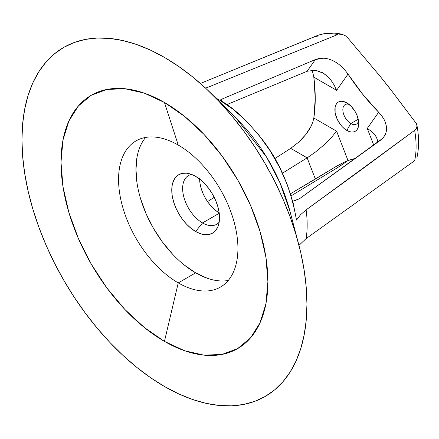 <?xml version="1.0" encoding="UTF-8"?>
<svg xmlns="http://www.w3.org/2000/svg" width="439" height="439" viewBox="0 0 439 439"><rect width="100%" height="100%" fill="white"/><g stroke="black" fill="none" stroke-linecap="round" stroke-linejoin="round"><path stroke-width="0.66" d="M295.37 200.519L292.72 201.298L299.782 198.527L295.37 200.519M207.652 87.394L337.668 34.571A85.358 49.283 -120 0 0 314.9 36.607A85.358 49.283 60 0 1 316.53 35.877A85.358 49.283 60 0 1 337.668 34.571L207.652 87.394A104.477 60.319 60 0 0 204.327 86.999M398.327 99.741L416.424 123.644L416.995 126.108L416.391 128.391L414.646 130.334L360.452 170.392L306.109 209.875L300.485 214.775L296.506 220.093L293.109 202.78L287.441 185.077L279.67 167.533L270.034 150.687L258.84 135.058L246.427 121.142L233.18 109.355L219.511 100.07A56.269 32.486 -60 0 1 217.728 99.977A56.269 32.486 120 0 0 219.511 100.07C231.841 106.26 246.087 119.386 262.242 139.459C279.533 161.629 290.953 188.507 296.506 220.093L300.485 214.775L306.109 209.875A104.477 60.319 60 0 1 306.109 238.607L298.975 245.352L306.109 238.607L414.646 160.696A85.358 49.283 -120 0 0 414.646 130.334L306.109 209.875A104.477 60.319 60 0 1 306.109 238.607M178.245 145.062A84.403 48.729 -120 0 0 118.568 179.518A84.403 48.729 -120 0 0 178.245 282.892L164.449 341.394A146.297 84.464 60 0 1 60.999 162.216A146.297 84.464 60 0 1 164.449 102.49L178.245 145.062A84.403 48.729 60 0 1 233.383 219.44A84.403 48.729 60 0 1 220.449 287.073A84.403 48.729 60 0 1 178.245 282.892A84.403 48.729 60 0 1 123.107 208.514A84.403 48.729 60 0 1 136.046 140.881A84.403 48.729 60 0 1 178.245 145.062L164.449 102.49A146.297 84.464 60 0 1 267.894 281.668A146.297 84.464 60 0 1 164.449 341.394L178.245 282.892L195.64 272.849L178.245 282.892A84.403 48.729 -120 0 0 237.927 248.43A84.403 48.729 -120 0 0 178.245 145.062M145.649 137.429A84.403 48.729 -120 0 0 143.163 206.462A84.403 48.729 -120 0 0 195.64 272.849L207.279 278.249M191.629 174.448A28.134 16.243 -120 0 0 183.464 195.52A28.134 16.243 -120 0 0 202.527 222.93L195.64 231.501A33.759 19.492 60 0 1 172.159 195.382A33.759 19.492 60 0 1 187.118 173.268A33.759 19.492 60 0 1 195.64 176.368A33.759 19.492 60 0 1 217.942 226.645A33.759 19.492 60 0 1 195.64 231.501L202.527 222.93A28.134 16.243 60 0 1 184.15 198.137A28.134 16.243 60 0 1 188.463 175.589A28.134 16.243 60 0 1 191.629 174.448M199.619 179.057A28.134 16.243 -120 0 0 219.176 212.926M219.226 213.288L202.527 222.93L219.226 213.288M349.021 104.361A11.255 6.497 -120 0 0 342.903 110.82A11.255 6.497 -120 0 0 350.81 123.535L346.832 130.427A16.88 9.746 60 0 1 334.897 109.755A16.88 9.746 60 0 1 346.832 102.863L346.832 102.863A16.88 9.746 60 0 1 358.767 123.535A16.88 9.746 60 0 1 346.832 130.427L350.81 123.535A11.255 6.497 60 0 1 343.457 113.619A11.255 6.497 60 0 1 345.18 104.603A11.255 6.497 60 0 1 349.021 104.361M358.251 119.238L350.81 123.535L358.251 119.238M340.796 34.083L339.073 34.171L342.255 34.319L345.559 35.894L348.385 38.627L380.344 76.556L389.958 88.59L416.424 123.644L416.995 126.108L416.391 128.391L414.646 130.334A85.358 49.283 60 0 1 414.646 160.696M164.449 57.399A201.523 116.351 60 0 1 212.794 95.071A201.523 116.351 60 0 1 298.493 243.513A201.523 116.351 60 0 1 164.449 386.485A201.523 116.351 60 0 1 21.95 139.673A201.523 116.351 60 0 1 164.449 57.399L150.478 50.128L136.65 44.509L123.085 40.602L109.915 38.44L97.277 38.045L85.281 39.422L74.048 42.556L63.688 47.417L54.293 53.964L45.963 62.124L38.775 71.82L32.799 82.966L28.085 95.45L24.688 109.152L22.636 123.941L21.95 139.673L22.636 156.196L24.688 173.356L28.085 190.981L32.799 208.904L38.775 226.952L45.963 244.951L54.293 262.731L63.688 280.12L74.048 296.945L85.281 313.051L97.277 328.273L109.915 342.475L123.085 355.519L136.65 367.273L150.478 377.628L164.449 386.485L178.415 393.756L192.249 399.375L205.814 403.282L218.979 405.444L231.622 405.839L243.618 404.462L254.845 401.328L265.211 396.466L274.6 389.925L282.93 381.765L290.119 372.063L296.1 360.918L300.808 348.434L304.205 334.732L306.257 319.943L306.943 304.211L306.257 287.688L304.205 270.534L300.808 252.908L296.1 234.98L290.119 216.932L282.93 198.933L274.6 181.153L265.211 163.769L254.845 146.939L243.618 130.838L231.622 115.611L218.979 101.409L205.814 88.365L192.249 76.611L178.415 66.256L164.449 57.399M289.954 211.241A125.763 72.611 -120 0 0 236.473 118.601L266.533 157.014L279.939 182.723L289.954 211.241L298.493 243.513M340.571 165.722L346.431 161.596L337.668 167.572L291.145 195.832M358.564 120.89A11.255 6.497 60 0 1 356.435 124.094A11.255 6.497 60 0 1 350.81 123.535A11.255 6.497 -120 0 0 358.564 120.89M328.377 171.106L290.492 193.758L315.367 179.046L307.141 157.859L315.328 152.157L323.697 145.172L331.127 137.851L336.614 131.179L313.825 118.02L312.826 122.086L313.825 118.02A157.552 90.961 60 0 0 313.825 77.16L312.837 72.764L313.825 77.16L336.614 90.319L334.167 85.078L331.127 80.408L327.598 76.463L323.697 73.379L315.328 70.185L307.141 71.255L226.76 104.647L307.141 71.255L315.328 70.185L322.665 72.748L327.598 76.463L331.127 80.408L334.167 85.078L336.614 90.319L348.012 74.109L344.813 69.878L348.012 74.109A157.552 90.961 60 0 0 378.654 112.23L381.804 115.891L378.654 112.23L367.262 128.44L371.142 131.069L367.262 128.44L373.737 145.133L367.262 128.44L378.654 112.23L362.625 94.171L348.012 74.109L336.614 90.319L313.825 77.16L315.24 98.407L313.825 118.02L336.614 131.179L348.012 160.548L355.381 158.441A157.552 90.961 60 0 0 348.012 160.548L344.834 161.859L348.012 160.548L336.614 131.179L331.127 137.851L323.697 145.172L315.328 152.157L307.141 157.859L290.7 148.366L274.836 158.583L290.7 148.366L298.504 142.318L290.7 148.366L307.141 157.859L282.425 173.207L307.141 157.859L315.367 179.046L336.142 166.447L344.834 161.859M346.832 102.863L351.398 106.551L355.272 111.769L356.753 114.716L358.537 120.714L358.767 123.535L357.856 128.287L356.753 130.032L355.272 131.266L353.461 131.936L351.398 132.018L349.159 131.508L344.5 128.819L342.261 126.739L340.198 124.275L336.905 118.574L335.122 112.576L335.122 107.198L335.802 105.003L336.905 103.258L338.392 102.024L340.198 101.354L342.261 101.272L346.832 102.863M219.171 222.15A28.134 16.243 60 0 1 216.597 224.324A28.134 16.243 60 0 1 202.527 222.93A28.134 16.243 -120 0 0 219.171 222.15M137.105 156.696L135.958 169.476L137.105 183.584M140.502 198.472L146.017 213.573L153.436 228.302L162.479 242.092L172.801 254.417M183.996 264.805L195.64 272.849A84.403 48.729 -120 0 0 228.236 280.483M195.64 176.368L200.294 179.589L204.772 183.743L208.904 188.671L212.52 194.192L215.489 200.08L217.695 206.121L219.05 212.075L219.511 217.717L219.05 222.831L217.695 227.215L215.489 230.711L212.52 233.175L208.904 234.514L204.772 234.678L200.294 233.658L195.64 231.501L190.981 228.28L186.504 224.126L182.377 219.198L178.755 213.683L175.787 207.79L173.581 201.753L172.225 195.794L171.764 190.153L172.225 185.038L173.581 180.654L175.787 177.158L178.755 174.7L182.377 173.356L186.504 173.191L190.981 174.212L195.64 176.368M164.449 102.49L184.627 116.439L204.036 134.438L221.92 155.807L237.598 179.71L250.46 205.238L260.02 231.408L265.908 257.216L267.894 281.668L265.908 303.826L260.02 322.835L250.46 337.964L237.598 348.637L221.92 354.443L204.036 355.156L184.627 350.75L164.449 341.394L144.266 327.45L124.863 309.446L106.973 288.083L91.301 264.174L78.433 238.646L68.874 212.476L62.986 186.668L60.999 162.216L62.986 140.063L68.874 121.054L78.433 105.92L91.301 95.247L106.973 89.441L124.863 88.727L144.266 93.134L164.449 102.49M314.9 36.607L317.655 36.119L314.9 36.607L200.382 83.465M219.511 100.07L215.736 97.996M219.511 213.124L215.631 210.44L211.9 206.978L208.459 202.873L205.441 198.274L202.972 193.363L201.133 188.331L199.997 183.37L199.619 178.668M302.241 138.653L298.504 142.318L305.687 134.669L302.241 138.653M308.666 130.52L305.687 134.669L311.086 126.273L308.666 130.52M312.826 122.086L311.086 126.273L312.826 122.086M382.495 138.499L299.782 198.527L380.317 140.365L383.258 137.67L385.294 134.564L386.402 131.113L385.294 134.564L383.543 137.325M342.255 34.319L345.559 35.894L348.385 38.627L380.344 76.556L392.993 92.58M222.381 98.907L219.818 100.246L222.381 98.907L220.96 100.921L222.381 98.907L315.367 59.561L222.381 98.907M319.488 58.371L315.367 59.561L323.878 58.167L319.488 58.371M328.345 58.919L323.878 58.167L328.345 58.919L332.811 60.566L328.345 58.919M337.103 63.002L332.811 60.566L337.103 63.002L341.152 66.152L337.103 63.002M344.813 69.878L341.152 66.152L344.813 69.878M381.804 115.891L384.229 119.737L385.832 123.6L386.572 127.442L385.437 122.437M312.837 72.764L311.767 70.114M207.543 201.594L214.216 197.352M219.116 212.503L218.798 212.701L219.116 212.503M377.54 140.365L377.754 142.22L377.54 140.365L376.371 137.133L377.54 140.365M374.209 134.005L376.371 137.133L374.209 134.005L371.142 131.069L374.209 134.005M386.572 127.442L386.402 131.113M341.163 163.67L332.817 168.406M307.141 71.255L315.367 59.561L307.141 71.255M212.794 95.071L236.473 118.601M416.907 125.126C419.119 136.88 419.119 147.751 416.918 157.738M237.384 68.297L316.519 35.883C324.509 32.738 333.003 32.195 342.014 34.258"/></g></svg>
